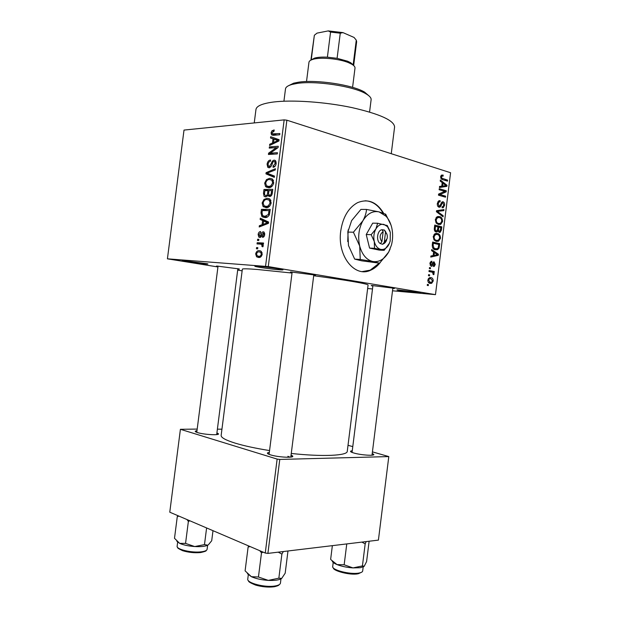 <?xml version="1.0" encoding="UTF-8"?>
<svg xmlns="http://www.w3.org/2000/svg" width="618" height="618" viewBox="0 0 618 618"><rect width="100%" height="100%" fill="white"/><g stroke="black" fill="none" stroke-linecap="round" stroke-linejoin="round"><path stroke-width="0.93" d="M416.856 292.677C408.382 291.935 393.774 289.796 397.544 289.85L420.812 292.685L416.856 292.677M279.444 269.803C270.213 269.124 250.228 266.057 255.798 266.157L258.347 266.288C264.805 266.752 279.321 268.73 282.256 269.548C283.809 269.973 282.874 270.058 279.444 269.803M205.323 263.971C197.559 263.407 178.092 260.472 182.874 260.572L207.362 263.786C208.513 264.102 207.833 264.164 205.323 263.971M383.654 213.287C376.71 201.908 367.973 198.386 357.436 202.727C348.452 207.741 342.897 217.142 340.75 230.939C337.034 255.976 354.809 278.1 370.7 270.197C374.245 268.66 377.413 266.126 380.201 262.604M362.341 271.572L370.19 270.159L379.213 263.16M372.229 453.465L373.743 454.369C375.196 456.053 361.306 455.165 354.137 453.094C351.379 452.314 350.197 451.665 350.591 451.155L352.268 450.692M291.07 455.033L292.693 456.045C294.485 458.131 277.969 457.281 270.545 454.871C268.065 454.099 267.053 453.434 267.509 452.878L269.34 452.299M216.91 432.894L218.417 433.751C220.023 435.528 203.863 434.647 197.528 432.585C195.705 432.013 194.971 431.526 195.311 431.117L196.995 430.622M217.992 266.551C216.315 266.219 215.945 266.057 216.879 266.049L239.004 268.915C239.908 269.162 239.506 269.232 237.806 269.124M292.082 272.592C290.19 272.206 289.827 272.013 290.993 271.997L314.941 275.025C316.076 275.327 315.674 275.427 313.743 275.327M372.863 285.995C371.179 285.678 370.808 285.508 371.758 285.493L394.014 288.235C394.925 288.475 394.523 288.544 392.809 288.451M254.245 122.928L255.96 109.494C256.478 106.018 262.264 103.53 273.318 102.04C291.997 99.652 324.944 101.893 351.766 107.555C379.923 113.998 394.199 120.487 394.593 127.007L391.256 153.697M269.556 450.576C255.674 448.344 244.264 445.879 235.319 443.183C225.67 440.178 220.95 437.583 221.151 435.396L242.349 269.17C242.495 268.606 247.517 268.706 257.42 269.487L292.028 273.048M313.689 275.744C345.168 279.861 368.954 284.017 368.073 285.053L347.262 451.325C347.471 455.675 322.936 456.918 291.271 453.457M429.495 275.875L428.467 275.674L428.598 274.647L429.626 274.84L429.495 275.875M431.688 272.067L428.985 271.541L429.108 270.506L434.307 271.526L434.176 272.553L433.357 272.391L434.122 273.797L433.72 274.716L433.017 274.284L432.724 272.468L431.688 272.067M430.375 268.791L429.348 268.591L429.479 267.555L430.507 267.764L430.375 268.791M431.271 266.25L429.896 263.415L431.094 261.391L431.882 261.244L431.851 262.295L430.63 263.639L431.271 265.199L433.488 261.901L434.091 261.854L435.273 264.473L434.199 266.435L433.504 266.551L433.542 265.508L434.531 264.357L434.068 262.897L432.005 266.204L431.271 266.25M433.604 251.997L431.58 250.638L431.712 249.556L438.425 254.237L438.293 255.319L430.777 257.08L430.916 255.999L433.156 255.558L433.604 251.997M433.233 236.547L434.717 233.859L437.281 233.434C439.305 233.704 440.379 235.319 440.495 238.285L438.525 241.259L436.378 241.383L433.952 239.761L433.233 236.547M435.335 219.599L436.818 216.926L439.375 216.555C441.391 216.864 442.465 218.502 442.581 221.476L440.688 224.388L438.479 224.496L436.053 222.828L435.335 219.599M440.665 176.617L441.368 175.157L443.145 175.079L443.106 176.138L441.97 176.107L441.484 176.918L441.885 178.193L447.61 180.124L447.486 181.151L442.735 179.676C441.422 179.529 440.734 178.509 440.665 176.617M392.515 290.792L435.481 294.647L268.282 266.582L167.416 258.826L217.938 266.961M435.481 294.647L450.584 172.739L286.876 120.201L268.282 266.582M442.21 182.619L440.209 181.089L440.34 180.008L446.976 185.276L446.837 186.35L439.413 187.517L439.545 186.435L441.762 186.18L442.21 182.619M444.775 191.387L439.135 189.718L439.267 188.691L446.289 190.777L446.157 191.866L439.993 194.546L445.624 196.176L445.493 197.204L438.463 195.172L438.595 194.06L444.775 191.387M438.996 207.192C437.737 206.729 437.181 205.47 437.343 203.415L438.811 200.773L440.155 200.68L440.124 201.731L439.22 201.823L438.162 203.739L439.112 206.165L439.653 206.134L442.094 201.854L443.036 201.792C444.203 202.21 444.728 203.361 444.589 205.246L443.26 207.663L442.117 207.748L442.156 206.698L442.944 206.621L443.77 205.052L442.882 202.812L442.303 202.828L440.873 206.095L439.962 207.138L438.996 207.192M443.067 216.818L436.408 211.711L436.532 210.707L443.963 209.579L443.832 210.638L437.305 211.371L443.199 215.752L443.067 216.818M436.053 231.92C434.724 231.572 434.153 230.359 434.354 228.274L434.748 225.076L441.824 226.852L441.43 230.035L440.17 232.345L439.313 232.414L437.969 230.947L437.096 231.866L436.053 231.92M435.389 249.765C433.334 249.579 432.299 248.011 432.268 245.052L432.646 242.032L439.738 243.662L439.05 248.127L437.598 249.657L435.389 249.765M430.236 283.392C428.722 283.322 427.919 282.194 427.834 280.016L429.371 277.721L430.893 277.644C432.376 277.745 433.156 278.865 433.226 281.005L431.688 283.299L430.236 283.392M428.289 285.609L427.262 285.423L427.386 284.388L428.421 284.574L428.289 285.609M242.132 270.823L237.683 270.112M257.652 248.845L256.416 248.776L256.57 247.563L257.806 247.633L257.652 248.845M260.309 244.095L257.034 243.932L257.188 242.719L263.538 243.021L263.384 244.241L262.364 244.195L263.307 245.701L262.82 246.845L261.955 246.451L261.823 244.535L260.309 244.095M258.71 240.526L257.474 240.472L257.629 239.259L258.865 239.313L258.71 240.526M259.799 237.436L258.803 237.065L258.131 234.431C258.478 232.623 259.282 231.657 260.541 231.541L260.495 232.762L259.019 234.546L259.792 236.215L260.912 234.747C261.337 232.971 262.117 231.989 263.245 231.812L264.11 232.129L264.72 234.616C264.427 236.346 263.701 237.266 262.534 237.374L262.573 236.153L263.801 234.631L263.222 233.032L262.102 234.778C261.677 236.516 260.912 237.405 259.799 237.436M262.619 220.533L260.147 219.436L260.309 218.169L268.621 222.04L268.459 223.322L259.189 226.984L259.351 225.717L262.086 224.736L262.619 220.533L267.741 221.623M262.132 202.967L263.948 199.49L267.107 198.27L270.004 199.189L271.163 202.959C270.151 206.296 268.436 207.857 266.018 207.648L263.029 206.435L262.132 202.967L263.129 203.198M264.659 183.113L266.474 179.606L269.641 178.316L272.623 179.22L273.72 182.882C272.7 186.234 270.978 187.833 268.56 187.679L265.555 186.543L264.659 183.113L265.655 183.361M271.07 132.793L271.928 130.846L274.153 129.934L274.106 131.14L272.09 132.762L272.368 133.867L279.877 133.55L279.715 134.77L273.666 135.28L271.541 134.824L271.07 132.793L272.075 133.102M265.555 266.242L284.156 119.877L184.009 130.081L167.416 258.826M273.017 138.818L270.522 137.992L270.676 136.725L279.089 139.699L278.927 140.974L269.564 145.508L269.718 144.249L272.484 143.005L273.017 138.818L278.71 140.51L270.522 137.992M276.316 147.609L269.232 148.096L269.386 146.891L278.254 146.265L278.092 147.563L270.313 153.156L277.436 152.708L277.281 153.928L268.421 154.477L268.583 153.179L276.316 147.609L277.536 147.965M269.139 167.818L267.795 167.331L267.076 164.172C267.594 161.553 268.753 160.17 270.553 160.008L270.506 161.213C269.255 161.391 268.444 162.395 268.081 164.226L268.521 166.35L269.278 166.605L271.333 163.507C271.874 161.476 272.824 160.356 274.176 160.155L275.504 160.61L276.184 163.5C275.721 165.871 274.678 167.138 273.048 167.293L273.086 166.088L275.134 163.592L274.732 161.63L273.99 161.375L273.04 161.808L271.472 165.879L269.139 167.818M274.307 177.351L265.956 173.851L266.103 172.669L275.404 168.706L275.242 169.973L267.061 173.148L274.469 176.076L274.307 177.351M265.586 196.895L264.125 196.385L263.484 193.241L263.963 189.494L272.777 189.332L272.299 193.125C271.966 195.257 271.078 196.385 269.641 196.509L267.949 195.218L265.586 196.895M264.821 217.551L261.924 216.578L260.981 212.901L261.437 209.355L270.228 209.409L269.386 214.763C268.119 216.887 266.597 217.814 264.821 217.551M258.556 257.467L256.578 256.787L255.651 253.874C256.37 251.456 257.606 250.39 259.351 250.684L261.298 251.348L262.217 254.276C261.507 256.686 260.286 257.752 258.556 257.467M372.492 288.961L367.64 288.521M221.947 429.186L217.389 429.162M197.196 429.077L180.41 429.301L169.772 512.191L265.261 553.04L277.134 459.089L180.41 429.301M267.903 553.396L378.409 540.117L388.799 456.586L279.776 459.437L267.903 553.396L265.261 553.04M388.799 456.586L372.43 451.866M352.778 446.598L348.011 445.315M277.134 459.089L279.776 459.437M290.089 457.173L287.872 456.3M284.156 119.877L286.876 120.201M382.998 213.048C378.386 205.199 372.422 201.105 365.107 200.773M273.372 131.294L271.928 130.846M276.122 135.072L272.592 134.006M276.2 139.683L276.323 138.718M271.248 144.697L269.718 144.249M273.89 143.415L272.484 143.005M276.447 140.07L273.998 139.143L273.573 142.519L278.069 140.502L276.447 140.07L277.521 140.394M278.973 140.626L273.998 139.143M278.957 140.765L278.069 140.502M274.925 142.912L273.573 142.519M272.731 147.857L269.386 146.891M273.805 154.145L270.313 153.156M272.329 154.237L268.583 153.179M268.058 164.434L267.076 164.172M270.769 167.007L269.278 166.605M275.35 160.479L274.176 160.155M274.778 166.543L273.086 166.088M276.122 163.863L275.134 163.592M274.415 176.485L265.956 173.851M267.432 173.017L266.103 172.669M267.779 179.938L266.474 179.606M272.986 180.487L273.38 180.271M272.384 179.019L269.641 178.316M269.649 187.555L265.555 186.543M272.677 182.92L271.889 180.209L269.479 179.529C267.687 179.429 266.42 180.611 265.686 183.082L266.505 185.794L268.737 186.466L270.808 185.902L272.677 182.92L273.674 183.167M272.105 186.227L270.808 185.902M271.032 187.038L268.737 186.466M268.923 190.707L263.963 189.494M271.032 195.952L267.949 195.218M271.588 190.576L268.938 190.614L268.567 194.176L269.649 195.296C270.669 195.157 271.225 194.291 271.317 192.7L271.588 190.576L272.592 190.815M271.302 195.69L269.649 195.296M267.911 190.638L264.828 190.692L264.45 194.508L265.732 195.682C266.814 195.574 267.439 194.693 267.602 193.032L267.911 190.638L268.907 190.877M268.606 193.272L267.602 193.032M267.409 196.084L265.732 195.682M265.331 199.815L263.948 199.49M270.251 200.402L270.73 200.132M269.556 198.849L267.107 198.27M267.517 207.455L263.029 206.435M270.128 202.967L269.301 200.186L266.937 199.483C265.153 199.336 263.894 200.495 263.152 202.959L264.017 205.748L266.204 206.427L268.258 205.918L270.128 202.967L271.132 203.198M269.602 206.227L268.258 205.918M268.621 206.984L266.204 206.427M261.978 213.125L260.981 212.901M267.022 210.607L261.437 209.355M269.193 210.661L270.066 210.668M267.092 217.142L266.899 216.748M269.039 210.622L262.295 210.576L262.024 212.754L262.604 215.597L264.983 216.331L268.366 214.523L269.039 210.622L270.043 210.846M269.772 213.009L268.76 212.785M269.386 214.747L268.366 214.523M267.579 216.895L264.983 216.331M265.493 220.58L260.147 219.436M261.352 226.134L259.351 225.717M263.917 225.114L262.086 224.736M266.003 222.156L263.592 220.966L263.16 224.349L267.609 222.75L266.003 222.156L268.544 222.689M268.614 222.032L263.592 220.966M268.506 222.944L267.609 222.75M264.929 224.72L263.16 224.349M259.012 234.608L258.131 234.431M261.399 236.532L259.792 236.215M261.576 236.161L260.41 235.929M263.747 231.912L263.245 231.812M264.087 236.447L262.573 236.153M264.689 234.809L263.801 234.631M264.72 233.334L263.392 233.063M258.842 239.498L257.629 239.259M262.905 244.218L262.959 243.816L257.188 242.719M262.959 243.816L263.43 243.84M262.959 246.636L261.955 246.451M263.291 245.786L262.179 245.578M262.928 244.635L261.584 244.38M257.791 247.787L256.57 247.563M256.54 254.029L255.651 253.874M260.448 250.885L259.351 250.684M261.314 254.183L260.672 252.391L259.205 251.905C257.984 251.65 257.103 252.337 256.547 253.959L257.188 255.752L258.648 256.246C259.869 256.509 260.757 255.821 261.314 254.183L262.21 254.346M261.051 256.671L258.648 256.246M441.406 175.133L443.145 175.079M440.642 176.949L441.484 176.918M440.843 178.223L441.885 178.193M444.435 180.209L447.61 180.124M445.586 185.307L446.976 185.276M441.739 186.18L446.837 186.35M441.708 186.443L439.498 186.791M444.906 184.797L442.982 183.222L442.635 186.08L446.173 185.67L444.906 184.797M442.133 183.237L442.982 183.222M441.777 186.095L442.635 186.08M442.874 190.831L446.289 190.777M443.585 191.904L446.157 191.866M438.533 194.562L439.993 194.546M442.063 196.207L445.624 196.176M439.035 200.68L440.155 200.68M437.312 203.739L438.162 203.739M437.753 206.157L439.112 206.165M442.241 201.8L443.036 201.792M443.739 205.246L444.589 205.246M441.159 202.936L442.133 202.936M439.722 206.095L440.873 206.095M438.734 210.375L443.832 210.638M438.71 210.607L436.517 210.862M436.447 211.364L437.305 211.371M441.646 215.728L443.199 215.752M437.683 216.532L439.375 216.555M441.731 221.46L442.581 221.476M441.762 221.275C441.654 218.988 440.812 217.752 439.236 217.575L437.575 217.636L436.169 219.807C436.277 222.055 437.096 223.276 438.625 223.477L440.441 223.376L441.762 221.275M436.555 223.438L438.625 223.477M435.311 219.792L436.169 219.807M437.196 226.752L441.824 226.852M440.572 230.012L441.43 230.035M440.873 227.671L438.772 227.146L438.463 230.166L439.321 231.364L439.892 231.333L440.873 227.671M437.923 227.123L438.772 227.146M438.108 231.325L439.321 231.364M437.444 230.135L438.463 230.166M437.946 226.937L435.451 226.312L435.142 229.587L436.177 230.893L436.818 230.854L437.691 228.961L437.946 226.937M434.601 226.296L435.451 226.312M434.655 230.854L436.177 230.893M434.292 229.572L435.142 229.587M434.33 228.482L435.18 228.498M435.798 233.388L437.281 233.434M439.653 238.254L440.495 238.285M439.676 238.092C439.568 235.813 438.726 234.601 437.142 234.454L435.52 234.531L434.068 236.74C434.176 238.981 434.995 240.186 436.532 240.356L438.286 240.255L439.676 238.092M434.377 240.278L436.532 240.356M433.21 236.717L434.068 236.74M432.53 242.982L439.738 243.662M438.046 248.081L439.05 248.127M438.788 244.496L433.349 243.253L433.125 245.107L433.844 247.934L435.528 248.737L437.25 248.691L438.239 247.741L438.788 244.496M432.5 243.222L433.349 243.253M433.226 248.637L435.528 248.737M432.646 247.888L433.844 247.934M432.268 245.076L433.125 245.107M436.656 254.152L438.425 254.237M435.149 255.157L438.293 255.319M436.339 253.936L434.392 252.523L434.037 255.388L437.614 254.693L436.339 253.936M433.542 252.484L434.392 252.523M433.187 255.342L434.037 255.388M430.244 262.202L431.851 262.295M429.881 263.592L430.63 263.639M430.043 265.122L431.271 265.199M434.524 264.427L435.273 264.473M432.67 262.82L433.952 262.897M432.554 263.083L433.597 263.144M429.464 267.694L430.507 267.764M429.031 271.147L434.307 271.526M429.216 271.178L429.162 271.58M432.476 272.329L433.357 272.391M433.179 273.728L434.122 273.797M428.583 274.763L429.626 274.84M430.066 277.582L430.893 277.644M432.476 280.951L433.226 281.005M432.492 280.842L430.769 278.672L429.603 278.726L428.583 280.186L430.313 282.356L431.488 282.295L432.492 280.842M428.251 282.194L430.313 282.356M427.826 280.124L428.583 280.186M427.378 284.489L428.421 284.574M288.142 85.902L293.674 83.167L298.401 82.225C316.014 79.305 352.724 84.836 364.612 92.128L369.286 96.153M369.572 112.028L371.117 99.722C371.325 97.876 369.579 95.89 365.879 93.766C353.55 86.219 315.25 80.448 296.941 83.461L292.036 84.442C287.926 85.578 285.748 87.068 285.493 88.907L283.925 101.205M361.87 542.102L365.176 543.879L362.426 565.91L352.994 567.911L360.248 567.718L363.917 566.513M346.768 543.917L344.156 564.782L337.034 564.589L331.009 559.769M332.237 561.136C332.592 562.256 334.191 563.407 337.034 564.589C341.623 566.366 346.937 567.471 352.994 567.911L344.156 564.782M365.176 543.879L366.165 541.592M369.124 541.229L366.59 561.584L364.211 566.258L362.426 565.91M332.36 545.655L330.645 559.336M352.577 87.354L355.002 68.073C355.134 66.868 354.091 65.601 351.881 64.272L348.606 62.688C339.166 58.687 320.441 56.949 312.932 59.351C310.46 60.093 309.139 61.058 308.961 62.256L306.52 81.537M328.251 30.9L317.026 33.125L314.361 35.249L311.24 59.9L314.523 58.131C317.691 57.235 321.986 56.918 327.393 57.18L337.088 58.316L347.61 61.213L350.645 62.688L353.164 64.828L356.269 40.147L354.052 37.443L342.975 32.615L340.263 33.202L330.568 32.074L328.251 30.9L342.975 32.615M327.393 57.18L330.568 32.074M337.088 58.316L340.263 33.202M353.658 65.531L356.656 41.692L356.269 40.147M314.361 35.249L310.9 60.131M278.2 552.16L281.885 554.091L283.322 551.55M248.753 545.98L248.119 547.054L245.099 570.854L251.364 576.687C255.922 578.695 261.569 579.931 268.312 580.387L258.44 577.003L251.364 576.687L247.424 573.697M248.119 547.054L250.128 546.567M259.761 550.692L261.499 552.809L258.44 577.003M261.499 552.809L263.168 552.152M278.849 578.17L268.312 580.387C274.948 580.681 279.406 580.024 281.7 578.417L278.849 578.17L281.885 554.091M287.98 550.986L285.184 573.195L281.7 578.417M177.969 515.69L177.281 516.625L174.5 538.293L179.66 543.361C183.469 545.03 188.482 546.088 194.716 546.551L185.554 543.392L179.66 543.361L176.802 541.213M177.281 516.625L178.965 516.115M186.945 519.537L188.374 521.391L185.554 543.392M188.374 521.391L189.919 520.804M204.481 544.612L194.716 546.551C200.881 546.876 205.246 546.42 207.81 545.169L204.481 544.612L206.605 527.95M212.994 530.684L211.711 540.735L208.374 544.806M384.272 242.271L385.532 232.175L384.45 230.05L382.04 229.726C377.196 230.074 375.814 241.128 380.309 243.569L382.666 244.303L387.1 238.664C387.61 236.223 387.223 234.191 385.949 232.577L385.532 232.175M382.696 244.079C384.504 243.693 385.833 242.287 386.69 239.869M386.922 234.261L384.419 230.275M389.989 231.171L387.262 225.524L377.644 223.245L375.868 228.984L371.179 234.685L366.235 234.531L369.572 248.088L379.228 250.097L384.157 250.336L389.525 243.106M377.644 223.245L372.693 223.144L366.235 234.531M371.179 234.685L374.292 241.584L374.508 248.32L369.572 248.088M374.508 248.32L384.157 250.336M391.727 227.64C390.615 223.013 388.73 219.22 386.065 216.261L379.081 211.889C372.739 210.614 367.339 213.589 362.859 220.819C358.741 228.544 357.691 236.949 359.699 246.041C362.171 254.825 366.559 259.985 372.87 261.514C379.213 262.38 384.481 259.228 388.676 252.059L391.472 244.983C392.94 239.174 393.025 233.395 391.727 227.64M347.841 232.059L351.611 220.618L360.92 209.409L366.513 209.44C366.281 212.963 365.06 216.756 362.859 220.819L353.419 232.229L347.841 232.059L348.482 245.531L354.678 259.112L360.24 259.452L372.87 261.514L379.599 263.183L361.669 260.819L354.678 259.112M353.419 232.229L359.699 246.041L360.24 259.452M379.599 263.183L388.676 252.059L390.058 249.178M391.024 225.13L385.717 214.237L379.081 211.889L366.513 209.44M348.166 229.888L347.733 241.584M390.306 232.314L387.501 226.644L383.933 224.419C380.758 223.832 378.077 225.354 375.868 228.984C373.844 232.847 373.318 237.049 374.292 241.584C375.497 245.979 377.668 248.583 380.804 249.402C383.979 249.888 386.629 248.328 388.761 244.705L390.205 241.02L390.306 232.314M382.04 229.726L383.152 231.626L381.885 241.754L380.309 243.569M383.152 231.626C379.606 234.307 379.189 237.683 381.885 241.754M382.194 229.989L384.45 230.05M276.841 135.01L273.751 134.075M277.42 141.707L276.146 141.329M272.206 163.747L271.333 163.507M264.473 193.48L263.484 193.241M272.322 192.94L271.317 192.7M267.378 223.747L265.701 223.399M262.032 234.971L260.912 234.747M441.105 178.679L442.805 178.633M440.619 204.419L441.461 204.419M436.462 211.256L438.479 211.263M436.918 212.113L438.371 212.121M437.683 229.054L438.533 229.069M438.541 246.497L439.383 246.536M432.144 264.195L433.156 264.257M332.778 567.069L332.708 566.49C331.542 569.943 349.935 574.701 358.625 573.11C361.159 572.693 362.503 571.99 362.673 570.986L363.175 566.945M248.297 574.786L247.764 579.012C246.528 582.99 264.991 587.788 274.956 585.995C278.37 585.431 280.201 584.473 280.441 583.114L280.974 578.881M177.227 546.814L177.134 546.188C176.13 549.348 191.765 553.064 201.151 551.835C204.875 551.38 206.86 550.53 207.115 549.278L206.868 549.865M370.19 270.159L370.7 270.197M351.287 452.082L350.591 451.155M268.413 454.068L267.509 452.878M196.006 432.013L195.311 431.117M263.121 217.273L263.175 216.848M266.914 187.447L266.984 186.899M217.528 434.462L218.417 433.751M291.526 456.98L292.693 456.045M372.839 455.08L373.743 454.369M271.541 134.824L273.117 135.303M274.732 161.63L276.184 162.032M267.795 167.331L269.471 167.779M265.81 186.798L269.193 187.633M271.889 180.209L273.527 180.626M268.498 196.091L270.058 196.462M264.125 196.385L266.088 196.848M263.345 206.752L266.976 207.571M269.301 200.186L270.931 200.564M261.924 216.578L265.995 217.459M263.531 233.148L264.728 233.388M258.803 237.065L260.379 237.374M261.823 244.535L263.052 244.767M256.578 256.787L259.807 257.358M260.672 252.391L262.117 252.654M441.97 176.107L440.758 176.138M439.22 201.823L437.791 201.823M443.26 207.663L442.125 207.656M442.303 202.828L441.213 202.828M439.962 207.138L438.834 207.138M440.688 224.388L437.946 224.334M437.575 217.636L436.076 217.613M440.17 232.345L439.019 232.314M437.096 231.866L435.76 231.827M438.525 241.259L435.667 241.151M435.52 234.531L434.037 234.485M437.598 249.657L434.601 249.525M431.372 262.372L430.19 262.302M433.851 262.92L432.654 262.851M432.005 266.204L430.908 266.134M431.688 283.299L429.309 283.114M429.603 278.726L428.313 278.633M293.674 83.167L292.036 84.442M364.612 92.128L365.879 93.766M333.419 567.996C332.893 570.653 349.634 575.435 357.783 573.828M332.708 566.49L333.21 562.457M362.673 570.986L362.457 571.526M361.607 572.229L358.316 573.743M392.863 287.988L372.013 455.196M372.924 285.539L352.051 452.422M290.808 457.096L313.813 274.778M269.077 454.361L292.152 272.044M218.046 266.095L196.779 432.33M237.86 268.668L216.694 434.601M314.523 58.131L312.932 59.351M350.645 62.688L351.881 64.272M279.12 584.728C279.058 585.285 277.559 585.934 274.639 586.691M274.106 586.776C268.282 587.479 262.148 586.915 255.69 585.107C250.437 582.975 248.081 581.577 248.637 580.905M206.064 550.545C206.628 550.901 204.875 551.565 200.811 552.523M207.115 549.278L207.625 545.261M177.134 546.188L177.652 542.164M200.433 552.569C194.284 553.064 188.335 552.43 182.565 550.669C178.656 548.799 177.08 547.787 177.845 547.641M385.949 232.577L385.354 231.086M386.065 216.261L385.084 213.913M347.841 231.735L347.957 231.186M387.501 226.644L386.984 225.392"/></g></svg>
